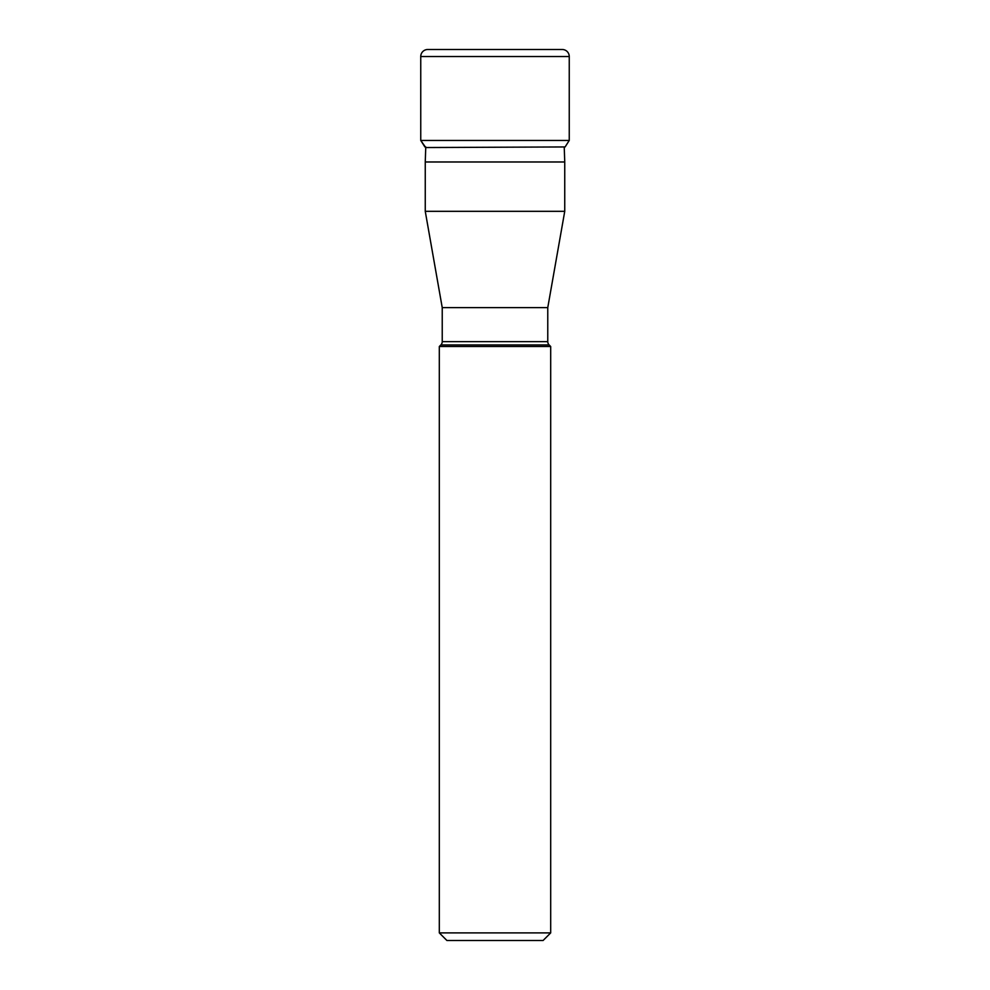 <?xml version="1.0" encoding="UTF-8"?>
<svg xmlns="http://www.w3.org/2000/svg" width="990" height="990" viewBox="0 0 990 990"><rect width="100%" height="100%" fill="white"/><g stroke="black" fill="none" stroke-linecap="round" stroke-linejoin="round"><path stroke-width="1.49" d="M427.767 49.5L432.048 49.5L427.767 49.5A7.017 7.017 0 0 0 420.75 56.517L420.75 140.444L420.75 56.517A7.017 7.017 0 0 1 427.767 49.5L562.233 49.5A7.017 7.017 0 0 1 569.25 56.517L420.75 56.517M557.952 49.5L562.233 49.5M424.896 146.941L420.75 140.444L425.75 147.547L565.104 146.941L569.25 140.444L569.25 56.517M420.75 140.444L569.25 140.444M564.745 211.315L425.255 211.315L425.255 161.976L564.745 161.976L564.745 211.315L547.767 307.618L442.233 307.618L442.233 341.637L547.767 341.637L547.767 307.618M425.255 211.315L442.233 307.618M547.767 341.637A4.678 4.678 0 0 0 549.128 344.941L440.872 344.941A4.678 4.678 0 0 0 442.233 341.637M549.128 344.941L550.688 346.5L439.312 346.5L439.312 932.902L550.688 932.902L550.688 346.5M440.872 344.941L439.312 346.5M439.312 932.902L446.911 940.5L543.089 940.5L550.688 932.902M564.745 161.976L564.25 147.547M425.255 161.976L425.762 146.941"/></g></svg>
